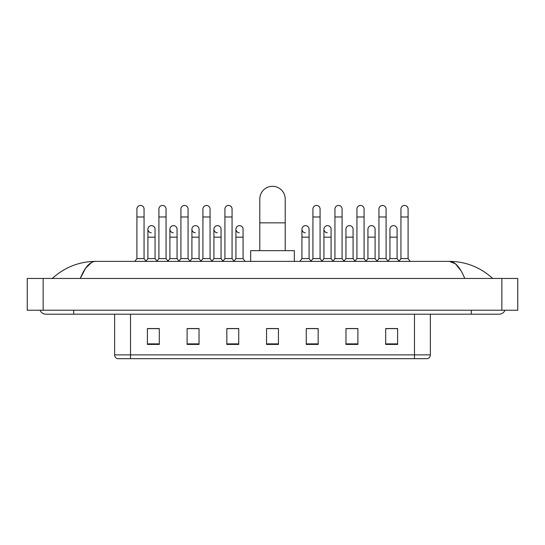 <?xml version="1.0" encoding="UTF-8"?>
<svg xmlns="http://www.w3.org/2000/svg" width="545" height="545" viewBox="0 0 545 545"><rect width="100%" height="100%" fill="white"/><g stroke="black" fill="none" stroke-linecap="round" stroke-linejoin="round"><path stroke-width="0.82" d="M414.486 358.685L414.486 354.87L430.373 354.87C430.264 356.777 429.31 358.045 427.512 358.685L117.488 358.685A3.972 3.972 0 0 1 114.627 354.87L114.627 314.199M397.605 344.426L397.605 328.54L385.69 328.54L385.69 344.426L397.605 344.426M357.888 344.426L357.888 328.54L345.973 328.54L345.973 344.426L357.888 344.426M318.171 344.426L318.171 328.54L306.256 328.54L306.256 344.426L318.171 344.426M159.31 344.426L159.31 328.54L147.395 328.54L147.395 344.426L159.31 344.426M199.027 344.426L199.027 328.54L187.112 328.54L187.112 344.426L199.027 344.426M238.744 344.426L238.744 328.54L226.829 328.54L226.829 344.426L238.744 344.426M278.454 344.426L278.454 328.54L266.546 328.54L266.546 344.426L278.454 344.426M356.539 328.621L353.48 328.621M385.69 328.621L397.489 328.621M389.546 328.621L386.487 328.621M235.522 328.621L232.463 328.621M191.52 328.621L188.461 328.621M158.513 328.621L155.454 328.621M147.511 328.621L159.31 328.621M312.537 328.621L309.478 328.621M278.454 328.621L266.546 328.621M238.744 328.621L226.829 328.621M199.027 328.621L187.112 328.621M318.171 328.621L306.256 328.621M357.888 328.621L345.973 328.621M73.718 310.228L73.718 314.199L499.084 314.199A6.356 6.356 0 0 0 504.977 310.228A6.356 6.356 0 0 1 499.084 314.199A6.356 6.356 0 0 0 504.977 310.228A6.356 6.356 0 0 1 499.084 314.199M40.023 310.228A6.356 6.356 0 0 0 45.916 314.199A6.356 6.356 0 0 1 40.023 310.228A6.356 6.356 0 0 0 45.916 314.199L73.718 314.199M464.735 278.454C460.178 267.241 455.061 261.552 449.38 261.382L95.62 261.382C89.939 261.552 84.822 267.241 80.265 278.454L85.613 268.188L91.492 262.499M43.137 278.454L517.75 278.454L517.75 310.228L27.25 310.228L27.25 278.454L43.137 278.454L43.137 310.228M517.75 278.454L517.75 310.228M491.379 277.228L492.728 278.454C480.227 267.2 465.777 261.505 449.38 261.382L455.429 263.8L461.097 270.872M53.621 277.228L52.272 278.454C64.712 267.227 79.161 261.532 95.62 261.382M259.788 250.659L259.788 199.027A12.712 12.712 0 0 1 272.5 186.315A12.712 12.712 0 0 1 285.212 199.027A12.712 12.712 0 0 0 272.5 186.315M285.212 250.659L285.212 199.027M294.341 261.382L294.341 250.659L250.659 250.659L250.659 261.382M136.911 216.978L144.057 216.978L144.057 258.603L136.911 258.603L136.911 209.035A3.577 3.577 0 0 1 140.705 205.465A3.577 3.577 0 0 1 144.057 209.035A3.577 3.577 0 0 0 140.705 205.465M136.911 258.603L134.819 261.382M144.057 258.603L146.142 261.382M158.908 216.978L166.061 216.978L166.061 258.603L158.908 258.603L158.908 209.035A3.577 3.577 0 0 1 162.71 205.465A3.577 3.577 0 0 1 166.061 209.035A3.577 3.577 0 0 0 162.71 205.465M158.908 258.603L156.824 261.382M166.061 258.603L168.146 261.382M180.913 216.978L188.066 216.978L188.066 258.603L180.913 258.603L180.913 209.035A3.577 3.577 0 0 1 184.714 205.465A3.577 3.577 0 0 1 188.066 209.035A3.577 3.577 0 0 0 184.714 205.465M180.913 258.603L178.828 261.382M188.066 258.603L190.151 261.382M202.917 216.978L210.063 216.978L210.063 258.603L202.917 258.603L202.917 209.035A3.577 3.577 0 0 1 206.719 205.465A3.577 3.577 0 0 1 210.063 209.035A3.577 3.577 0 0 0 206.719 205.465M202.917 258.603L200.833 261.382M210.063 258.603L212.148 261.382M224.922 216.978L232.068 216.978L232.068 258.603L224.922 258.603L224.922 209.035A3.577 3.577 0 0 1 228.716 205.465A3.577 3.577 0 0 1 232.068 209.035A3.577 3.577 0 0 0 228.716 205.465M224.922 258.603L222.837 261.382M232.068 258.603L234.152 261.382M312.932 216.978L320.079 216.978L320.079 258.603L312.932 258.603L312.932 209.035A3.577 3.577 0 0 1 316.734 205.465A3.577 3.577 0 0 1 320.079 209.035A3.577 3.577 0 0 0 316.734 205.465M312.932 258.603L310.848 261.382M320.079 258.603L322.163 261.382M334.937 216.978L342.083 216.978L342.083 258.603L334.937 258.603L334.937 209.035A3.577 3.577 0 0 1 338.731 205.465A3.577 3.577 0 0 1 342.083 209.035A3.577 3.577 0 0 0 338.731 205.465M334.937 258.603L332.852 261.382M342.083 258.603L344.168 261.382M356.934 216.978L364.087 216.978L364.087 258.603L356.934 258.603L356.934 209.035A3.577 3.577 0 0 1 360.736 205.465A3.577 3.577 0 0 1 364.087 209.035A3.577 3.577 0 0 0 360.736 205.465M356.934 258.603L354.85 261.382M364.087 258.603L366.172 261.382M378.939 216.978L386.092 216.978L386.092 258.603L378.939 258.603L378.939 209.035A3.577 3.577 0 0 1 382.74 205.465A3.577 3.577 0 0 1 386.092 209.035A3.577 3.577 0 0 0 382.74 205.465M378.939 258.603L376.854 261.382M386.092 258.603L388.176 261.382M400.943 216.978L408.089 216.978L408.089 258.603L400.943 258.603L400.943 209.035A3.577 3.577 0 0 1 404.744 205.465A3.577 3.577 0 0 1 408.089 209.035A3.577 3.577 0 0 0 404.744 205.465M400.943 258.603L398.858 261.382M408.089 258.603L410.181 261.382M151.258 232.776A3.577 3.577 0 0 1 147.906 229.207A3.577 3.577 0 0 1 151.708 225.644A3.577 3.577 0 0 1 155.059 229.207L155.059 237.15L147.906 237.15L147.906 229.207M155.059 237.15L155.059 258.603L147.906 258.603L147.906 237.15M147.906 258.603L145.985 261.171M155.059 258.603L156.987 261.171M173.262 232.776A3.577 3.577 0 0 1 169.911 229.207A3.577 3.577 0 0 1 173.712 225.644A3.577 3.577 0 0 1 177.064 229.207L177.064 237.15L169.911 237.15L169.911 229.207M177.064 237.15L177.064 258.603L169.911 258.603L169.911 237.15M169.911 258.603L167.983 261.171M177.064 258.603L178.985 261.171M195.267 232.776A3.577 3.577 0 0 1 191.915 229.207A3.577 3.577 0 0 1 195.716 225.644A3.577 3.577 0 0 1 199.061 229.207L199.061 237.15L191.915 237.15L191.915 229.207M199.061 237.15L199.061 258.603L191.915 258.603L191.915 237.15M191.915 258.603L189.987 261.171M199.061 258.603L200.989 261.171M217.271 232.776A3.577 3.577 0 0 1 213.919 229.207A3.577 3.577 0 0 1 217.714 225.644A3.577 3.577 0 0 1 221.066 229.207L221.066 237.15L213.919 237.15L213.919 229.207M221.066 237.15L221.066 258.603L213.919 258.603L213.919 237.15M213.919 258.603L211.991 261.171M221.066 258.603L222.994 261.171M239.269 232.776A3.577 3.577 0 0 1 235.924 229.207A3.577 3.577 0 0 1 239.718 225.644A3.577 3.577 0 0 1 243.07 229.207L243.07 237.15L235.924 237.15L235.924 229.207M243.07 237.15L243.07 258.603L235.924 258.603L235.924 237.15M235.924 258.603L233.996 261.171M243.07 258.603L245.155 261.382M305.282 232.776A3.577 3.577 0 0 1 301.93 229.207A3.577 3.577 0 0 1 305.731 225.644A3.577 3.577 0 0 1 309.076 229.207L309.076 237.15L301.93 237.15L301.93 229.207M309.076 237.15L309.076 258.603L301.93 258.603L301.93 237.15M301.93 258.603L299.845 261.382M309.076 258.603L311.004 261.171M327.286 232.776A3.577 3.577 0 0 1 323.934 229.207A3.577 3.577 0 0 1 327.729 225.644A3.577 3.577 0 0 1 331.081 229.207L331.081 237.15L323.934 237.15L323.934 229.207M331.081 237.15L331.081 258.603L323.934 258.603L323.934 237.15M323.934 258.603L322.006 261.171M331.081 258.603L333.009 261.171M345.939 229.207A3.577 3.577 0 0 1 349.733 225.644A3.577 3.577 0 0 1 353.085 229.207L353.085 237.15L345.939 237.15L345.939 229.207M353.085 237.15L353.085 258.603L345.939 258.603L345.939 237.15M345.939 258.603L344.011 261.171M353.085 258.603L355.013 261.171M367.936 229.207A3.577 3.577 0 0 1 371.738 225.644A3.577 3.577 0 0 1 375.089 229.207L375.089 237.15L367.936 237.15L367.936 229.207M375.089 237.15L375.089 258.603L367.936 258.603L367.936 237.15M367.936 258.603L366.015 261.171M375.089 258.603L377.017 261.171M389.941 229.207A3.577 3.577 0 0 1 393.742 225.644A3.577 3.577 0 0 1 397.094 229.207L397.094 237.15L389.941 237.15L389.941 229.207M397.094 237.15L397.094 258.603L389.941 258.603L389.941 237.15M389.941 258.603L388.013 261.171M397.094 258.603L399.015 261.171M114.627 354.87L130.514 354.87L130.514 358.685M130.514 314.199L130.514 354.87L414.486 354.87L414.486 314.199M278.454 343.875L266.546 343.875M238.744 343.875L226.829 343.875M199.027 343.875L187.112 343.875M159.31 343.875L147.395 343.875M318.171 343.875L306.256 343.875M357.888 343.875L345.973 343.875M397.605 343.875L385.69 343.875M471.282 310.228L471.282 314.199M501.863 278.454L501.863 310.228M259.788 222.857L285.212 222.857M430.373 354.87L430.373 314.199M144.057 216.978L144.057 209.035M166.061 216.978L166.061 209.035M188.066 216.978L188.066 209.035M210.063 216.978L210.063 209.035M232.068 216.978L232.068 209.035M320.079 216.978L320.079 209.035M342.083 216.978L342.083 209.035M364.087 216.978L364.087 209.035M386.092 216.978L386.092 209.035M408.089 216.978L408.089 209.035"/></g></svg>
